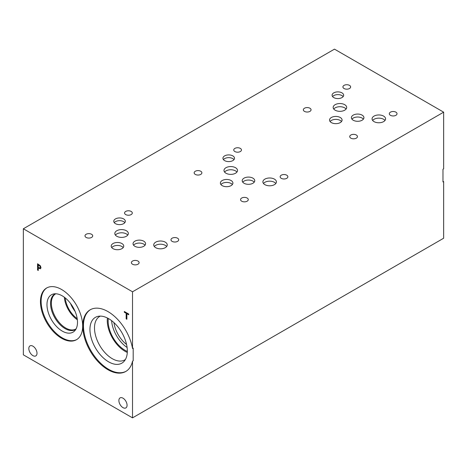 <?xml version="1.0" encoding="UTF-8"?>
<svg xmlns="http://www.w3.org/2000/svg" width="467" height="467" viewBox="0 0 467 467"><rect width="100%" height="100%" fill="white"/><g stroke="black" fill="none" stroke-linecap="round" stroke-linejoin="round"><path stroke-width="0.7" d="M126.16 318.856L126.16 313.299L124.327 312.242L124.327 311.495L128.717 314.028L128.717 314.776L126.884 313.713L126.884 319.27L126.16 318.856L126.195 313.275L124.362 312.219L124.362 311.512M126.884 319.235L126.195 318.833M126.884 313.713L128.717 314.735M39.847 266.05L38.276 264.9L39.882 266.032L40.279 267.217L39.917 268.005L40.244 267.241L39.882 266.032M38.276 264.9L38.276 267.416L39.934 267.994M40.349 265.77L40.997 267.649L40.524 268.77L38.276 268.128L38.276 270.481L37.547 270.06L37.547 263.756L40.349 265.77M37.547 270.06L37.582 263.779M38.276 270.44L37.582 270.043M38.276 268.128L40.541 268.758M23.35 228.772L23.35 354.832L132.517 417.86L132.517 361.195A35.603 20.554 60 0 1 125.757 371.481A35.603 20.554 60 0 1 90.154 350.927A35.603 20.554 60 0 1 90.154 309.814A35.603 20.554 60 0 1 114.97 316.778A35.603 20.554 60 0 1 132.517 348.464L132.517 291.799L443.65 112.168L334.483 49.14L23.35 228.772L132.517 291.799M82.671 326.048A29.859 17.238 60 0 1 76.489 339.719A29.859 17.238 60 0 1 53.477 331.722A29.859 17.238 60 0 1 40.448 301.67A29.859 17.238 60 0 1 46.63 288.005A29.859 17.238 60 0 1 69.641 296.002A29.859 17.238 60 0 1 82.671 326.048M37.01 353.262A5.791 3.345 60 0 1 35.807 355.912A5.791 3.345 60 0 1 31.347 354.36A5.791 3.345 60 0 1 28.82 348.534A5.791 3.345 60 0 1 30.016 345.884A5.791 3.345 60 0 1 34.482 347.436A5.791 3.345 60 0 1 37.01 353.262M127.071 405.257A5.791 3.345 60 0 1 125.874 407.907A5.791 3.345 60 0 1 121.408 406.36A5.791 3.345 60 0 1 118.887 400.534A5.791 3.345 60 0 1 120.083 397.878A5.791 3.345 60 0 1 124.543 399.431A5.791 3.345 60 0 1 127.071 405.257M132.517 417.86L443.65 238.228L443.65 181.564L442.973 181.955L442.973 169.223L443.65 168.832L443.65 112.168M126.563 344.465A21.71 12.533 60 0 1 113.954 322.627M111.619 320.666A23.84 13.765 -120 0 0 127.094 347.471M107.416 318.004A25.09 14.483 -120 0 0 107.27 320.56A25.09 14.483 -120 0 0 127.293 352.433M108.315 318.482A23.84 13.765 -120 0 0 108.151 321.068A23.84 13.765 -120 0 0 127.333 351.423M125.389 359.514A25.09 14.483 60 0 1 124.771 359.905A25.09 14.483 60 0 1 105.443 353.186A25.09 14.483 60 0 1 94.492 327.939A25.09 14.483 60 0 1 99.687 316.451A25.09 14.483 60 0 1 100.335 316.112M89.944 329.457A26.444 15.271 -120 0 0 101.485 356.064A26.444 15.271 -120 0 0 121.864 363.157A26.444 15.271 -120 0 0 121.858 332.621A26.444 15.271 -120 0 0 95.408 317.356A26.444 15.271 -120 0 0 89.944 329.457M132.517 348.464L133.194 348.073L133.194 360.804L132.517 361.195M90.499 309.627A35.603 20.554 -120 0 0 90.831 350.536A35.603 20.554 -120 0 0 126.09 371.277M95.408 317.356A26.444 15.271 -120 0 0 89.933 329.463A26.444 15.271 -120 0 0 101.479 356.076A26.444 15.271 -120 0 0 121.858 363.163M70.523 303.457A19.007 10.975 -120 0 0 75.053 311.302M64.335 297.222A20.274 11.704 -120 0 0 77.353 319.778M65.246 297.934A19.007 10.975 -120 0 0 77.195 318.634M76.08 328.879A20.274 11.704 60 0 1 75.841 329.025A20.274 11.704 60 0 1 60.22 323.59A20.274 11.704 60 0 1 51.37 303.194A20.274 11.704 60 0 1 55.567 293.912A20.274 11.704 60 0 1 55.818 293.778M54.797 294.07A20.519 11.844 -120 0 0 50.553 303.462A20.519 11.844 60 0 1 54.797 294.076A20.519 11.844 60 0 1 55.392 293.766A20.513 11.844 -120 0 0 50.564 303.462A20.513 11.844 -120 0 0 59.893 324.495A20.513 11.844 -120 0 0 75.882 329.241A20.519 11.844 60 0 1 75.315 329.614A20.519 11.844 60 0 1 59.502 324.116A20.519 11.844 60 0 1 50.547 303.468A20.519 11.844 -120 0 0 59.507 324.104A20.519 11.844 -120 0 0 75.315 329.609M46.98 304.653A21.581 12.463 -120 0 0 56.402 326.375A21.581 12.463 -120 0 0 73.033 332.16A21.581 12.463 -120 0 0 73.027 307.239A21.581 12.463 -120 0 0 51.446 294.776A21.581 12.463 -120 0 0 46.98 304.653M46.974 287.812A29.859 17.238 -120 0 0 41.125 301.279A29.859 17.238 -120 0 0 53.939 331.097A29.859 17.238 -120 0 0 76.822 339.515M51.446 294.776A21.581 12.463 -120 0 0 46.974 304.659A21.581 12.463 -120 0 0 56.396 326.38A21.581 12.463 -120 0 0 73.027 332.16M234.002 159.621A5.791 3.345 0 0 0 232.811 158.622A5.791 3.345 0 0 0 223.436 159.621M232.811 155.89A5.791 3.345 180 0 1 234.51 158.255A5.791 3.345 180 0 1 230.931 161.343A5.791 3.345 180 0 1 224.627 160.619A5.791 3.345 180 0 1 222.928 158.255A5.791 3.345 180 0 1 226.501 155.167A5.791 3.345 180 0 1 232.811 155.89M343.157 96.593A5.791 3.345 0 0 0 341.961 95.589A5.791 3.345 0 0 0 332.586 96.593M341.961 92.863A5.791 3.345 180 0 1 343.659 95.227A5.791 3.345 180 0 1 340.087 98.315A5.791 3.345 180 0 1 333.777 97.591A5.791 3.345 180 0 1 332.078 95.227A5.791 3.345 180 0 1 335.656 92.139A5.791 3.345 180 0 1 341.961 92.863M124.835 222.648A5.791 3.345 0 0 0 123.644 221.65A5.791 3.345 0 0 0 114.263 222.648M123.644 218.918A5.791 3.345 180 0 1 125.337 221.282A5.791 3.345 180 0 1 121.764 224.37A5.791 3.345 180 0 1 115.454 223.646A5.791 3.345 180 0 1 113.761 221.282A5.791 3.345 180 0 1 117.334 218.194A5.791 3.345 180 0 1 123.644 218.918M166.661 246.512A6.76 3.905 0 0 0 165.271 245.344A6.76 3.905 0 0 0 154.314 246.512M165.271 242.157A6.76 3.905 180 0 1 167.25 244.918A6.76 3.905 180 0 1 163.076 248.526A6.76 3.905 180 0 1 155.704 247.679A6.76 3.905 180 0 1 153.725 244.918A6.76 3.905 180 0 1 157.899 241.311A6.76 3.905 180 0 1 165.271 242.157M275.828 183.484A6.76 3.905 0 0 0 274.438 182.317A6.76 3.905 0 0 0 263.481 183.484M274.438 179.13A6.76 3.905 180 0 1 276.417 181.891A6.76 3.905 180 0 1 272.243 185.498A6.76 3.905 180 0 1 264.877 184.652A6.76 3.905 180 0 1 262.892 181.891A6.76 3.905 180 0 1 267.071 178.283A6.76 3.905 180 0 1 274.438 179.13M385.001 120.457A6.76 3.905 0 0 0 383.605 119.289A6.76 3.905 0 0 0 372.654 120.457M383.605 116.102A6.76 3.905 180 0 1 385.59 118.863A6.76 3.905 180 0 1 381.411 122.471A6.76 3.905 180 0 1 374.044 121.624A6.76 3.905 180 0 1 372.065 118.863A6.76 3.905 180 0 1 376.239 115.256A6.76 3.905 180 0 1 383.605 116.102M346.094 109.033A6.76 3.905 0 0 0 344.704 107.865A6.76 3.905 0 0 0 333.747 109.033M344.704 104.678A6.76 3.905 180 0 1 346.683 107.439A6.76 3.905 180 0 1 342.509 111.041A6.76 3.905 180 0 1 335.137 110.194A6.76 3.905 180 0 1 333.158 107.439A6.76 3.905 180 0 1 337.332 103.832A6.76 3.905 180 0 1 344.704 104.678M236.921 172.066A6.76 3.905 0 0 0 235.531 170.899A6.76 3.905 0 0 0 224.574 172.066M235.531 167.711A6.76 3.905 180 0 1 237.51 170.473A6.76 3.905 180 0 1 233.337 174.08A6.76 3.905 180 0 1 225.97 173.234A6.76 3.905 180 0 1 223.985 170.473A6.76 3.905 180 0 1 228.159 166.865A6.76 3.905 180 0 1 235.531 167.711M127.754 235.094A6.76 3.905 0 0 0 126.364 233.926A6.76 3.905 0 0 0 115.407 235.094M126.364 230.739A6.76 3.905 180 0 1 128.343 233.5A6.76 3.905 180 0 1 124.169 237.108A6.76 3.905 180 0 1 116.797 236.261A6.76 3.905 180 0 1 114.818 233.5A6.76 3.905 180 0 1 118.992 229.892A6.76 3.905 180 0 1 126.364 230.739M123.195 247.58A6.269 3.619 0 0 0 121.91 246.5A6.269 3.619 0 0 0 111.753 247.58M121.91 243.546A6.269 3.619 180 0 1 123.743 246.103A6.269 3.619 180 0 1 119.873 249.448A6.269 3.619 180 0 1 113.043 248.666A6.269 3.619 180 0 1 111.204 246.103A6.269 3.619 180 0 1 115.075 242.764A6.269 3.619 180 0 1 121.91 243.546M232.368 184.553A6.269 3.619 0 0 0 231.077 183.473A6.269 3.619 0 0 0 220.92 184.553M231.077 180.519A6.269 3.619 180 0 1 232.91 183.076A6.269 3.619 180 0 1 229.04 186.421A6.269 3.619 180 0 1 222.21 185.638A6.269 3.619 180 0 1 220.377 183.076A6.269 3.619 180 0 1 224.248 179.731A6.269 3.619 180 0 1 231.077 180.519M341.535 121.525A6.269 3.619 0 0 0 340.245 120.445A6.269 3.619 0 0 0 330.093 121.525M340.245 117.491A6.269 3.619 180 0 1 342.083 120.048A6.269 3.619 180 0 1 338.213 123.393A6.269 3.619 180 0 1 331.383 122.605A6.269 3.619 180 0 1 329.544 120.048A6.269 3.619 180 0 1 333.415 116.703A6.269 3.619 180 0 1 340.245 117.491M363.384 119.155A6.269 3.619 0 0 0 362.094 118.069A6.269 3.619 0 0 0 351.943 119.155M362.094 115.115A6.269 3.619 180 0 1 363.933 117.672A6.269 3.619 180 0 1 360.063 121.017A6.269 3.619 180 0 1 353.227 120.235A6.269 3.619 180 0 1 351.394 117.672A6.269 3.619 180 0 1 355.264 114.333A6.269 3.619 180 0 1 362.094 115.115M254.2 182.183A6.269 3.619 0 0 0 252.91 181.103A6.269 3.619 0 0 0 242.758 182.183M252.91 178.149A6.269 3.619 180 0 1 254.748 180.706A6.269 3.619 180 0 1 250.878 184.051A6.269 3.619 180 0 1 244.048 183.268A6.269 3.619 180 0 1 242.21 180.706A6.269 3.619 180 0 1 246.08 177.361A6.269 3.619 180 0 1 252.91 178.149M145.033 245.21A6.269 3.619 0 0 0 143.743 244.13A6.269 3.619 0 0 0 133.585 245.21M143.743 241.176A6.269 3.619 180 0 1 145.576 243.733A6.269 3.619 180 0 1 141.705 247.078A6.269 3.619 180 0 1 134.875 246.296A6.269 3.619 180 0 1 133.042 243.733A6.269 3.619 180 0 1 136.913 240.394A6.269 3.619 180 0 1 143.743 241.176M91.579 234.282A3.859 2.23 180 0 1 92.711 235.858A3.859 2.23 180 0 1 90.329 237.913A3.859 2.23 180 0 1 86.121 237.434A3.859 2.23 180 0 1 84.994 235.858A3.859 2.23 180 0 1 87.376 233.798A3.859 2.23 180 0 1 91.579 234.282M177.559 238.211A3.859 2.23 180 0 1 178.692 239.787A3.859 2.23 180 0 1 176.31 241.848A3.859 2.23 180 0 1 172.101 241.363A3.859 2.23 180 0 1 170.975 239.787A3.859 2.23 180 0 1 173.356 237.732A3.859 2.23 180 0 1 177.559 238.211M200.752 171.255A3.859 2.23 180 0 1 201.878 172.831A3.859 2.23 180 0 1 199.497 174.886A3.859 2.23 180 0 1 195.294 174.401A3.859 2.23 180 0 1 194.161 172.831A3.859 2.23 180 0 1 196.543 170.77A3.859 2.23 180 0 1 200.752 171.255M286.732 175.183A3.859 2.23 180 0 1 287.859 176.76A3.859 2.23 180 0 1 285.477 178.82A3.859 2.23 180 0 1 281.274 178.336A3.859 2.23 180 0 1 280.142 176.76A3.859 2.23 180 0 1 282.523 174.705A3.859 2.23 180 0 1 286.732 175.183M309.93 108.233A3.859 2.23 180 0 1 311.057 109.809A3.859 2.23 180 0 1 308.675 111.864A3.859 2.23 180 0 1 304.472 111.38A3.859 2.23 180 0 1 303.34 109.809A3.859 2.23 180 0 1 305.722 107.749A3.859 2.23 180 0 1 309.93 108.233M395.899 112.156A3.859 2.23 180 0 1 397.032 113.732A3.859 2.23 180 0 1 394.65 115.793A3.859 2.23 180 0 1 390.441 115.308A3.859 2.23 180 0 1 389.309 113.732A3.859 2.23 180 0 1 391.69 111.677A3.859 2.23 180 0 1 395.899 112.156M356.315 135.01A3.859 2.23 180 0 1 357.448 136.586A3.859 2.23 180 0 1 355.06 138.646A3.859 2.23 180 0 1 350.857 138.162A3.859 2.23 180 0 1 349.725 136.586A3.859 2.23 180 0 1 352.106 134.531A3.859 2.23 180 0 1 356.315 135.01M349.503 85.373A3.859 2.23 180 0 1 350.635 86.944A3.859 2.23 180 0 1 348.248 89.004A3.859 2.23 180 0 1 344.045 88.52A3.859 2.23 180 0 1 342.912 86.944A3.859 2.23 180 0 1 345.294 84.889A3.859 2.23 180 0 1 349.503 85.373M247.148 198.037A3.859 2.23 180 0 1 248.275 199.613A3.859 2.23 180 0 1 245.893 201.674A3.859 2.23 180 0 1 241.69 201.189A3.859 2.23 180 0 1 240.558 199.613A3.859 2.23 180 0 1 242.939 197.559A3.859 2.23 180 0 1 247.148 198.037M240.336 148.401A3.859 2.23 180 0 1 241.462 149.977A3.859 2.23 180 0 1 239.081 152.032A3.859 2.23 180 0 1 234.878 151.547A3.859 2.23 180 0 1 233.745 149.977A3.859 2.23 180 0 1 236.127 147.916A3.859 2.23 180 0 1 240.336 148.401M137.975 261.065A3.859 2.23 180 0 1 139.108 262.641A3.859 2.23 180 0 1 136.726 264.701A3.859 2.23 180 0 1 132.517 264.217A3.859 2.23 180 0 1 131.39 262.641A3.859 2.23 180 0 1 133.772 260.586A3.859 2.23 180 0 1 137.975 261.065M131.163 211.428A3.859 2.23 180 0 1 132.295 213.005A3.859 2.23 180 0 1 129.914 215.059A3.859 2.23 180 0 1 125.705 214.581A3.859 2.23 180 0 1 124.578 213.005A3.859 2.23 180 0 1 126.96 210.944A3.859 2.23 180 0 1 131.163 211.428"/></g></svg>

